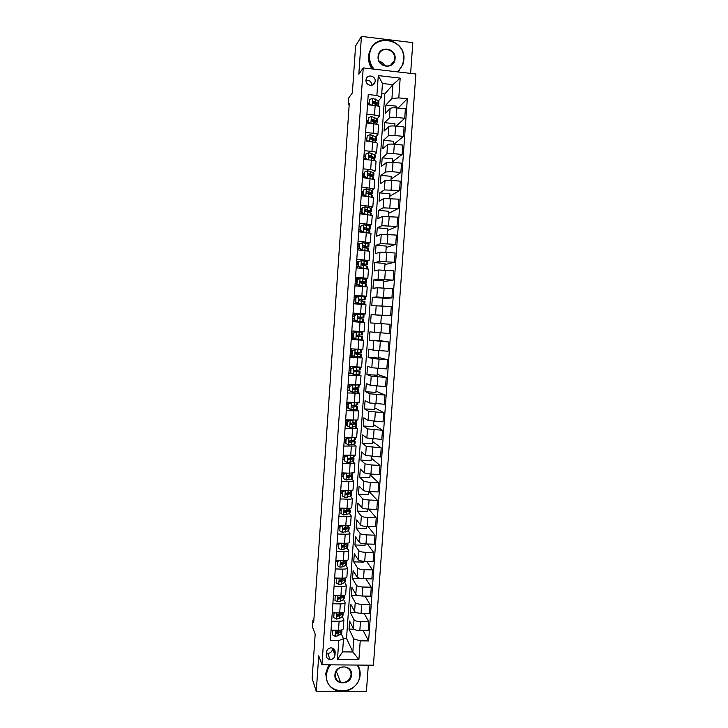 <?xml version="1.0" encoding="UTF-8"?>
<svg xmlns="http://www.w3.org/2000/svg" width="728" height="728" viewBox="0 0 728 728"><rect width="100%" height="100%" fill="white"/><g stroke="black" fill="none" stroke-linecap="round" stroke-linejoin="round"><path stroke-width="1.09" d="M365.993 80.144C365.383 85.513 373.628 87.442 374.956 82.246L375.157 81.181C375.775 75.776 367.44 73.874 366.166 79.143L365.993 80.144M410.619 73.392L412.822 42.624L361.434 36.4L355.583 46.01L352.361 92.92L348.694 97.98L348.23 104.75L349.185 104.85M373.437 665.201L415.861 74.001L363.226 67.913L321.958 664.764L373.437 665.201M344.335 691.473L366.421 691.555L368.313 665.155M321.958 664.764L318.728 655.792L316.271 691.363L339.658 691.454M316.271 691.363L312.139 678.441L315.179 634.197L312.449 626.881L312.885 620.456L313.686 622.531L349.285 103.331L348.23 104.75M334.953 655.282L335.171 652.215C335.071 649.513 333.661 648.057 330.94 647.856C328.383 648.175 326.899 649.594 326.481 652.124L326.271 655.191C326.335 657.712 327.609 659.159 330.103 659.541C332.86 659.404 334.471 657.985 334.953 655.282L332.541 648.111M360.233 640.831L358.904 659.541L337.474 659.341L338.784 640.558L343.507 638.738L342.588 651.869L352.834 651.979L353.762 638.875L360.233 640.831L368.614 640.94L407.325 98.835L398.07 108.053M343.334 638.347L346.528 638.392L384.803 93.903L392.92 84.666L382.455 83.483L381.481 97.361L376.886 95.468L368.241 94.504L330.312 640.449L338.784 640.558M376.886 95.468L378.278 75.594L400.182 78.105L398.78 97.889L407.325 98.835M361.434 36.4L358.822 74.247L363.226 67.913M313.823 620.474L312.885 620.456M346.528 638.392L352.834 651.979L358.904 659.541M343.507 638.738L341.204 633.669M381.481 97.361L378.396 100.883M366.876 114.223L374.483 115.042C377.486 115.415 379.042 115.943 379.161 116.607L377.104 118.846M365.611 132.46L373.218 133.251C376.212 133.615 377.768 134.107 377.896 134.716L375.812 136.782M364.346 150.669L371.944 151.433C374.938 151.779 376.503 152.234 376.631 152.789L374.511 154.682M363.081 168.841L370.679 169.588L375.366 170.825L373.2 172.554M361.816 186.987L374.101 188.834L371.881 190.39L372.7 191.064L372.509 193.694M360.56 205.096L372.845 206.807L370.534 208.199M359.304 223.168L371.58 224.752L369.151 225.962M358.049 241.214L370.325 242.661L367.713 243.698M356.802 259.223L369.078 260.542L366.157 261.398M364.455 265.511L364.501 264.801M355.546 277.204L367.822 278.387L364.364 279.051M363.208 283.31L363.281 282.3M354.299 295.149L366.575 296.205L354.245 295.968M361.971 301.083L362.062 299.763M353.062 313.067L365.329 313.986L353.044 313.331M360.487 322.213L360.542 321.521M360.724 318.809L360.842 317.199M361.033 314.414L361.07 313.904M351.224 339.521L363.49 340.249L359.304 339.202M359.505 336.272L359.614 334.816M359.814 331.959L359.841 331.495M358.294 353.644L358.376 352.498M349.977 357.357L362.244 357.958L358.449 356.866M357.084 370.989L357.139 370.143M348.748 375.166L361.006 375.63L358.03 374.447M355.874 388.297L355.91 387.751M347.511 392.938L359.769 393.275L357.211 391.964M346.273 410.674L358.54 410.883L356.229 409.436M345.045 428.382L357.302 428.464L355.164 426.881M343.816 446.064L356.074 446.018L354.063 444.28L355 443.78L355.182 441.204M342.588 463.709L354.845 463.536L352.934 461.652M341.368 481.326L348.876 481.636C351.842 481.718 353.426 481.517 353.617 481.026L351.788 478.997M340.149 498.908L347.647 499.199C350.614 499.262 352.197 499.026 352.398 498.489L350.623 496.305M338.93 516.461L346.428 516.725C349.385 516.78 350.969 516.507 351.178 515.915L349.458 513.586M337.71 533.988L345.199 534.225C348.166 534.261 349.749 533.961 349.959 533.315L348.284 530.83M336.491 551.478L343.98 551.688C346.947 551.715 348.53 551.378 348.739 550.677L347.11 548.048M335.28 568.941L342.77 569.132C345.727 569.141 347.311 568.768 347.52 568.013L345.927 565.228M334.07 586.368L341.55 586.531C344.508 586.531 346.091 586.131 346.31 585.321L344.754 582.382M332.86 603.767L340.34 603.912C343.288 603.894 344.881 603.457 345.099 602.593L343.571 599.508M331.659 621.139L339.121 621.257C342.078 621.23 343.661 620.756 343.889 619.837L342.387 616.607M384.803 93.903L381.754 93.566M353.817 629.156L349.012 629.083L353.762 638.875M349.012 629.083L349.577 621.039L353.389 628.673C354.272 629.784 356.42 630.412 359.823 630.575L368.159 630.703L368.796 621.739L364.109 613.367M355.928 612.421L350.186 612.321L354.017 619.746C354.909 620.82 357.048 621.439 360.46 621.603L368.796 621.739M350.186 612.321L350.75 604.258L354.6 611.493C355.491 612.539 357.639 613.149 361.052 613.313L369.387 613.458L370.024 604.486L365.01 596.077M359.068 595.686L351.369 595.522L355.237 602.547C356.129 603.567 358.276 604.158 361.689 604.322L370.024 604.486M351.369 595.522L351.933 587.451L355.819 594.275C356.711 595.267 358.859 595.85 362.271 596.023L370.625 596.196L371.262 587.205L365.865 578.751M362.708 578.66L352.552 578.705L356.447 585.312C357.348 586.277 359.505 586.841 362.917 587.014L371.262 587.205M352.552 578.705L353.126 570.625L357.039 577.04C357.93 577.968 360.087 578.523 363.5 578.696L371.853 578.896L372.499 569.888L366.666 561.397M363.936 561.306L363.882 562.125L353.735 561.852L357.666 568.058C358.567 568.959 360.724 569.496 364.146 569.678L372.499 569.888M353.735 561.852L354.309 553.753L358.258 559.759C359.159 560.633 361.316 561.161 364.737 561.343L373.091 561.57L373.737 552.543L367.403 543.998M365.174 543.925L365.074 545.281L354.927 544.981L358.895 550.768C359.796 551.615 361.952 552.124 365.374 552.306L373.737 552.543M354.927 544.981L355.501 536.864L359.477 542.46C360.387 543.27 362.544 543.77 365.966 543.962L374.329 544.207L374.975 535.171L368.059 526.572M366.402 526.508L366.275 528.41L356.119 528.073L360.114 533.451C361.024 534.234 363.19 534.716 366.612 534.907L374.975 535.171M356.119 528.073L356.693 519.947L360.706 525.125C361.616 525.88 363.782 526.353 367.203 526.544L375.575 526.826L376.221 517.772L368.614 509.1M367.64 509.054L367.467 511.502L357.311 511.138L361.343 516.097C362.253 516.825 364.419 517.28 367.849 517.471L376.221 517.772M357.311 511.138L357.885 502.993L361.925 507.762C362.844 508.463 365.019 508.908 368.441 509.1L376.813 509.4L377.459 500.336L369.032 491.591M368.887 491.582L368.668 494.567L358.504 494.166L362.562 498.716C363.481 499.39 365.656 499.817 369.087 500.009L377.459 500.336M358.504 494.166L359.077 486.022L363.154 490.363C364.082 491.009 366.257 491.427 369.678 491.618L378.06 491.955L378.706 482.864L370.07 474.793M370.124 474.074L369.87 477.604L359.696 477.177L363.791 481.308L370.325 482.518L378.706 482.864M359.696 477.177L360.278 469.014L364.382 472.936L370.925 474.11L379.306 474.474L379.952 465.374L371.253 458.112M371.371 456.529L371.08 460.615L360.897 460.151L365.028 463.863L371.571 465.001L379.952 465.374M360.897 460.151L361.47 451.97L365.62 455.482L380.553 456.957L381.208 447.838L372.445 441.396M372.618 438.957L372.281 443.598L362.098 443.106L366.257 446.391L381.208 447.838M362.098 443.106L362.671 434.907L366.857 437.992L381.809 439.421L382.464 430.284L373.628 424.661M373.864 421.357L373.491 426.544L363.299 426.026L367.494 428.892L382.464 430.284M363.299 426.026L363.882 417.817L368.086 420.484L383.065 421.849L383.72 412.694L374.82 407.889M375.111 403.721L374.702 409.464L364.501 408.909L368.732 411.356L383.72 412.694M364.501 408.909L365.083 400.691L369.333 402.93L384.32 404.24L384.976 395.077L376.003 391.1M376.367 386.058L375.921 392.356L365.711 391.773L369.97 393.793L384.976 395.077M365.711 391.773L366.293 383.538L370.57 385.349L385.576 386.604L386.231 377.423L377.204 374.274M377.623 368.368L377.131 375.22L366.921 374.601L371.216 376.203L386.231 377.423M366.921 374.601L367.504 366.348L371.817 367.74L386.841 368.941L387.496 359.741L378.396 357.421M378.879 350.641L378.351 358.058L368.131 357.403L372.463 358.576L387.496 359.741M368.131 357.403L368.714 349.14L373.055 350.104L388.097 351.242L388.761 342.024L379.588 340.54M380.134 332.878L379.57 340.859L369.342 340.176L388.761 342.024M369.342 340.176L369.924 331.895L389.362 333.515L390.026 324.279L381.59 323.687L380.935 332.933M380.789 323.632L381.381 315.361L371.144 314.623L370.561 322.923L381.59 323.687M371.144 314.623L390.636 315.752L381.363 315.506M382.054 305.833L382.6 298.089L372.363 297.324L371.771 305.633L391.291 306.506L390.636 315.752M372.363 297.324L376.813 296.988L391.901 297.961L382.564 298.562M383.319 287.988L383.829 280.79L373.582 279.989L372.991 288.315L377.459 287.76L392.565 288.697L391.901 297.961M373.582 279.989L378.06 279.224L393.175 280.134L383.774 281.581M384.584 270.124L385.057 263.454L374.802 262.626L374.21 270.971L378.715 269.97L393.839 270.852L393.175 280.134M374.802 262.626L379.315 261.425L394.449 262.28L384.976 264.573M385.849 252.225L386.286 246.1L376.021 245.236L375.439 253.59L379.971 252.161L395.113 252.98L394.449 262.28M376.021 245.236L380.58 243.598L395.723 244.39L386.186 247.529M387.123 234.289L387.524 228.71L377.25 227.819L376.658 236.181L381.235 234.316L396.387 235.08L395.723 244.39M377.25 227.819L381.836 225.735L397.006 226.472L387.396 230.467M388.397 216.325L388.752 211.293L378.478 210.365L377.887 218.746L382.5 216.434L397.67 217.144L397.006 226.472M378.478 210.365L383.101 207.844L398.289 208.526L388.606 213.368M389.671 198.325L389.99 193.839L379.707 192.884L379.115 201.274L383.765 198.526L398.953 199.172L398.289 208.526M379.707 192.884L384.366 189.917L399.572 190.536L389.826 196.251M390.954 180.298L391.227 176.358L380.944 175.366L380.353 183.774L385.03 180.589L391.764 180.362L400.236 181.181L399.572 190.536M380.944 175.366L385.64 171.963L392.374 171.699L400.855 172.527L391.036 179.097M392.237 162.235L392.474 158.85L382.173 157.821L381.581 166.248L386.295 162.617L393.038 162.308L401.519 163.145L400.855 172.527M382.173 157.821L386.905 153.972C387.924 153.453 390.181 153.335 393.657 153.626L402.138 154.482L392.256 161.916M393.511 144.144L393.721 141.314L383.41 140.249L382.819 148.694L387.569 144.608C388.588 144.053 390.845 143.926 394.321 144.208L402.811 145.081L402.138 154.482M383.41 140.249L388.179 135.954C389.207 135.372 391.455 135.226 394.94 135.517L403.43 136.4L394.094 144.189M394.804 126.017L394.958 123.742L384.657 122.65L384.056 131.104L388.843 126.572C389.871 125.953 392.128 125.789 395.613 126.09L404.104 126.981L403.43 136.4M384.657 122.65L389.453 117.9C390.481 117.254 392.747 117.081 396.232 117.372L404.723 118.291L396.141 126.144M396.087 107.853L396.214 106.142L385.895 105.014L385.294 113.477L390.117 108.499C391.154 107.817 393.411 107.626 396.897 107.926L405.396 108.854L404.723 118.291M385.895 105.014L391.937 98.517L392.92 84.666L400.182 78.105M331.031 630.157L338.493 630.266C341.45 630.23 343.034 629.738 343.261 628.801L343.889 619.919M368.614 640.94L363.172 630.63M332.232 612.803L339.703 612.93C342.661 612.912 344.244 612.457 344.471 611.565L345.09 602.666M333.442 595.422L340.922 595.577C343.871 595.568 345.463 595.149 345.682 594.303L346.31 585.394M334.653 578.005L342.133 578.187C345.09 578.187 346.674 577.805 346.892 577.013L347.52 568.077M335.863 560.56L343.352 560.76C346.31 560.788 347.893 560.423 348.102 559.695L348.73 550.741M337.073 543.088L344.572 543.315C347.529 543.343 349.112 543.024 349.322 542.342L349.95 533.369M338.857 527.5L338.165 527.481M338.293 525.58L345.791 525.825C348.748 525.88 350.332 525.589 350.541 524.961L351.169 515.961M340.886 510.546L339.339 510.492M339.512 508.044L347.01 508.317C349.977 508.381 351.56 508.126 351.761 507.553L352.398 498.534M342.069 493.529L340.522 493.466M340.731 490.472L348.239 490.772C351.205 490.845 352.789 490.627 352.98 490.108L353.617 481.072M343.261 476.485L341.705 476.421M341.96 472.872L349.467 473.191L354.208 472.636L354.845 463.572M344.444 459.414L342.897 459.341M343.179 455.246L355.437 455.137L356.074 446.055M345.636 442.306L344.08 442.233M344.408 437.583L356.665 437.601L357.302 428.501M346.828 425.179L345.272 425.097M345.636 419.892L357.894 420.029L358.531 410.911M348.02 408.017L346.464 407.935M346.865 402.165L359.132 402.438L359.769 393.293M350.013 390.872L347.666 390.736M348.102 384.411L360.36 384.812L361.006 375.648M352.061 373.701L348.858 373.51M349.34 366.621L361.607 367.149L362.244 357.967M354.108 356.511L350.059 356.256M350.577 348.803L362.844 349.458L363.49 340.258M359.286 339.503L351.26 338.966M359.368 331.468L364.082 331.74L364.728 322.513L360.014 322.186L359.368 331.468L351.815 330.949M352.461 321.658L360.014 322.186M353.708 303.758L365.975 304.741L365.329 313.986M354.955 285.822L367.221 286.941L366.575 296.196M359.113 278.87L355.455 278.587M356.201 267.859L368.477 269.114L367.822 278.378M359.468 261.388L356.665 261.161M357.448 249.859L369.724 251.242L369.078 260.524M359.832 243.88L357.876 243.716M358.704 231.832L370.98 233.351L370.334 242.642M360.651 226.372L359.095 226.235M359.96 213.777L372.236 215.424L371.589 224.725M361.871 208.863L360.305 208.727M361.215 195.677L373.5 197.461L372.845 206.779M363.09 191.328L361.525 191.182M362.471 177.559L374.756 179.47L374.101 188.798M364.309 173.764L362.744 173.61M363.736 159.396L371.335 160.151C374.329 160.488 375.894 160.924 376.021 161.452L375.366 170.78M365.538 156.165L363.973 156.01M367.986 141.314L372.609 141.987C375.603 142.342 377.159 142.806 377.286 143.398L376.631 152.744M366.766 138.538L365.192 138.375M366.266 122.987L373.874 123.787C376.876 124.16 378.433 124.661 378.551 125.307L377.896 134.662M367.667 120.848L366.421 120.712M398.78 97.889L391.937 98.517M367.531 104.732L375.148 105.56C378.151 105.942 379.707 106.479 379.825 107.189L379.17 116.553M367.904 103.048L369.233 103.103M342.588 651.869L337.474 659.341M378.278 75.594L382.455 83.483M326.417 653.071L327.7 653.353C330.403 653.225 331.995 651.833 332.469 649.176M371.871 85.258C371.462 81.6 369.506 79.971 365.984 80.362M334.016 630.202L332.823 630.757L332.532 634.898L335.208 636.308L337.965 635.799L340.813 633.97L341.778 632.596L341.942 630.166M332.823 630.757L332.532 634.898M340.404 630.175L336.418 632.013C335.444 632.678 335.444 633.224 336.409 633.651L340.995 631.367L341.942 629.866M339.994 630.439L336.118 632.987L336.409 633.651M335.399 612.858L334.025 613.495L333.733 617.644L336.409 619.064L339.166 618.591L342.005 616.871L342.97 615.579L343.134 613.14M334.025 613.495L333.733 617.644M341.996 612.812L337.519 614.796L337.61 616.407L342.187 614.268L343.07 612.594M341.268 613.249L337.319 615.779L337.61 616.407M336.782 595.486L335.226 596.205L334.944 600.354L337.619 601.792L340.367 601.355L343.207 599.745L344.162 598.534L344.335 596.077M335.317 595.513L334.707 595.449M335.226 596.205L334.944 600.354M334.971 595.677L335.426 595.459M343.661 595.404L338.629 597.552L338.811 599.135L343.389 597.142L344.116 595.313M342.506 596.05L338.52 598.543L338.811 599.135M338.165 578.087L336.436 578.887L336.145 583.046L338.82 584.493L341.578 584.093L344.408 582.591L345.354 581.454L345.527 578.988M336.154 578.542L334.625 578.396M336.436 578.887L336.145 583.046M336.172 578.387L336.882 578.059M345.254 577.968L339.758 580.289L340.022 581.836L341.76 581.463L344.59 579.979L345.536 578.86L345.127 578.068M343.734 578.842L339.721 581.281L340.022 581.836M339.548 560.66L337.637 561.534L337.346 565.702L340.031 567.158L342.779 566.803L345.609 565.41L346.555 564.355L346.728 561.87M343.27 562.917L342.624 562.662M337.337 561.588L335.799 561.434M337.637 561.534L337.346 565.702M337.373 561.06L338.329 560.624M346.719 560.524L340.895 562.999L341.232 564.5L342.97 564.164L345.791 562.79L346.737 561.752L346.255 560.951M344.926 561.725L340.931 563.982L341.232 564.5M330.621 664.837C328.219 667.776 326.872 671.089 326.581 674.765C324.36 696.041 359.141 696.114 359.787 674.983C360.014 671.334 359.15 668.031 357.184 665.064M357.712 665.064C359.55 668.013 360.351 671.271 360.123 674.838C359.696 685.903 346.91 694.612 336.673 690.745C329.538 687.833 326.017 682.455 326.117 674.61C326.399 671.016 327.673 667.758 329.93 664.837M334.925 674.82C335.271 664.182 352.689 664.336 351.524 674.929C351.187 685.521 333.797 685.439 334.925 674.82M351.051 674.774C351.023 670.552 348.967 667.949 344.881 666.966C339.512 666.793 336.309 669.36 335.271 674.665C335.253 678.523 337.037 681.062 340.631 682.3C346.346 682.982 349.822 680.471 351.051 674.774M326.817 680.662L325.707 673.482L328.728 664.819M357.848 665.074L358.44 666.338M397.224 71.845C400.991 68.751 403.094 64.683 403.539 59.641C406.024 37.255 370.361 32.869 369.56 55.637C369.296 60.733 370.816 65.247 374.119 69.169M373.327 69.078C370.215 65.138 368.796 60.679 369.06 55.701L369.715 51.943C374.565 31.741 406.297 39.212 403.867 59.796L402.893 64.51L397.861 71.917M378.087 56.638C378.487 45.282 396.305 47.429 395.086 58.64C394.713 69.952 376.904 67.895 378.087 56.638M394.576 58.704C395.686 49.204 381.126 45.7 378.769 54.937L378.433 56.802C377.359 66.212 391.646 69.779 394.176 60.77L394.576 58.704M379.315 61.307C381.818 61.971 383.656 63.5 384.83 65.893M399.399 70.425L398.025 71.936M372.054 68.933C369.433 65.183 368.25 61.043 368.505 56.511L369.16 52.762L371.753 47.384M340.941 543.197L338.848 544.153L338.556 548.32L341.241 549.795L346.81 548.193L347.757 547.219L347.929 544.717M344.253 545.782L343.17 545.427M338.52 544.599L336.982 544.453M338.848 544.153L338.556 548.32M338.584 543.716L339.785 543.17M348.039 543.088L342.042 545.672L342.442 547.147L344.18 546.837L347.001 545.572L347.939 544.608L347.365 543.798M346.119 544.362L342.133 546.655L342.442 547.147M342.324 525.716L340.058 526.735L339.767 530.921L342.451 532.405L348.02 530.949L348.958 530.048L349.131 527.545M345.181 528.619L343.461 528.155M339.703 527.582L338.165 527.436M340.058 526.735L339.767 530.921M339.794 526.335L341.241 525.68M349.267 525.643L348.321 526.672L343.207 528.31L343.652 529.747L345.391 529.474L348.202 528.328L349.14 527.436L348.457 526.608M347.265 527.099L346.555 528.055L343.352 529.302L343.652 529.747M343.725 508.199L341.277 509.291L340.986 513.486L343.671 514.978L349.231 513.677L350.159 512.858L350.341 510.337M346.055 511.42L344.308 511.01M340.886 510.528L339.348 510.392M341.277 509.291L340.986 513.486M341.004 508.927L342.706 508.162M350.486 508.162L349.531 509.391L344.38 510.92L344.872 512.33L346.601 512.084L350.341 510.237L349.504 509.4M348.384 509.809L347.757 510.792L344.562 511.911L344.872 512.33M345.118 490.645L342.488 491.819L342.196 496.014L344.89 497.524L350.441 496.369L351.369 495.632L351.542 493.093M346.837 494.194L345.363 493.893M342.078 493.457L340.531 493.32M342.488 491.819L342.196 496.014M342.215 491.482L344.171 490.608M351.715 490.654L350.741 492.073L345.563 493.502L346.091 494.876L347.82 494.667L351.551 493.011L350.514 492.146M343.935 490.718L342.105 490.526M341.796 493.429L341.978 490.836L343.352 490.972M349.467 492.492L348.967 493.493L345.773 494.494L346.091 494.876M341.978 490.836L340.713 490.727M346.037 479.998L346.519 473.073L343.707 474.319L343.416 478.524L346.109 480.034L351.651 479.042L352.579 478.378L352.752 475.83M347.52 476.94L346.574 476.767M343.27 476.349L341.723 476.221M343.707 474.319L343.416 478.524M343.425 474.01L345.636 473.027M352.944 473.118L351.952 474.738L346.756 476.039L347.311 477.386L349.04 477.213L352.762 475.748L351.469 474.874M344.444 473.555L341.923 473.327M342.988 476.33L343.17 473.728L343.916 473.791M350.477 475.156L350.951 475.63L347.311 477.386M343.17 473.728L341.905 473.619M347.766 455.455L344.926 456.784L344.635 460.988L347.329 462.517L352.871 461.67L353.79 461.088L353.963 458.531M344.462 459.213L342.915 459.086M347.811 455.501L349.24 455.519M344.926 456.784L344.635 460.988M344.644 456.511L347.101 455.428M354.172 455.546L354.09 456.802L353.171 457.366L347.957 458.549L348.53 459.878L350.259 459.732L353.972 458.458L352.343 457.566M344.936 456.383L343.115 456.229M344.18 459.195L344.635 456.611M351.415 457.803L352.161 458.34L348.53 459.878M344.362 456.583L343.097 456.474M348.867 437.801L346.146 439.212L345.855 443.434L348.548 444.972L354.09 444.28L354.272 441.632L355.182 441.141L353.08 440.231M345.654 442.051L344.107 441.923M349.04 437.947L351.424 437.928M346.146 439.212L345.855 443.434M345.864 438.975L348.566 437.783M345.846 439.221L344.299 439.093M345.372 442.033L345.836 439.439M352.206 440.413L353.371 441.013L349.749 442.333L354.272 441.632M345.554 439.421L344.289 439.312M344.399 437.665L345.682 437.646M355.41 437.947L355.3 439.475L354.39 439.958L349.158 441.022L349.749 442.333M348.066 438.01L345.673 437.765M347.374 421.621L350.268 420.356L347.374 421.621L347.083 425.844L349.777 427.391L356.21 426.435L356.392 423.842M346.846 424.861L345.3 424.733M349.977 420.147L350.905 420.165M350.268 420.356L353.244 420.284M347.092 421.412L347.083 425.844M356.638 420.32L356.511 422.122L350.368 423.469L350.978 424.752L356.401 423.796L353.617 422.859M347.047 422.049L345.491 421.931M346.574 424.834L347.029 422.24M353.016 420.32L352.825 422.995L354.582 423.669L350.978 424.752M346.756 422.222L345.481 422.113M345.6 420.466L346.865 420.566L346.91 419.956M348.648 420.729L346.865 420.566M348.603 403.985L351.497 402.73L348.603 403.985L348.303 408.226L351.005 409.782L357.43 409.054L357.612 406.452M348.048 407.635L346.501 407.507M351.196 402.557L353.034 402.502M351.497 402.73L355.228 402.62M348.312 403.812L348.303 408.226M357.876 402.657L357.73 404.741L351.588 405.869L352.206 407.143L357.612 406.415L353.744 405.441M348.239 404.859L346.692 404.732M347.766 407.607L348.23 405.014M352.388 405.451L355.801 406.288L352.206 407.143M347.948 404.996L346.683 404.895M346.792 403.239L348.066 403.339L348.139 402.238M349.194 403.43L348.066 403.339M349.831 386.331L352.725 385.076L349.831 386.331L349.531 390.572L352.234 392.146L358.649 391.646L358.831 389.034M352.234 392.146L349.531 390.572M349.249 390.381L347.693 390.263M352.425 384.939L355.41 384.839M352.725 385.076L357.785 384.948M349.54 386.186L349.24 390.417M359.113 384.957L358.95 387.332L352.798 388.242L353.435 389.507L358.831 388.998L353.062 387.96M349.44 387.633L347.884 387.514M348.967 390.363L349.431 387.751M352.916 388.088L357.02 388.879L353.435 389.507M349.149 387.733L347.875 387.633M347.993 385.976L349.267 386.077L349.376 384.484M351.06 368.641L353.954 367.394L351.06 368.641L350.769 372.891L353.462 374.474L359.869 374.21L360.051 371.589M353.462 374.474L350.769 372.891M351.114 373.155L348.894 372.982M353.662 367.285L358.431 367.167M353.954 367.394L360.36 367.231M350.769 368.532L350.468 372.772M360.36 367.258L360.169 369.888L354.026 370.588L354.673 371.835L360.06 371.562L353.99 370.661M350.641 370.379L349.085 370.261M350.168 373.073L350.632 370.47M353.954 370.761L358.24 371.435L354.673 371.835M350.35 370.443L349.076 370.352M349.194 368.686L350.468 368.787L350.614 366.703M352.297 350.914L355.191 349.677L352.297 350.914L351.997 355.173L354.7 356.766L361.097 356.747L361.279 354.108M354.7 356.766L351.997 355.173M353.062 355.892L350.095 355.674M354.891 349.604L359.759 349.622L355.573 349.121M355.191 349.677L361.579 349.749L358.021 349.285M351.997 350.841L351.697 355.091M361.579 349.768L361.397 352.416L355.246 352.898L355.91 354.136L361.279 354.09L355.155 353.353M351.842 353.089L350.286 352.98M351.369 355.764L351.833 353.153M355.164 353.417L359.459 353.963L355.91 354.136M351.56 353.126L350.277 353.034M350.396 351.369L351.67 351.469L351.851 348.885M353.526 333.16L356.429 331.932L353.526 333.16L353.235 337.428L355.937 339.039L362.317 339.248L362.508 336.6L356.529 336.036M355.937 339.039L353.235 337.428M354.991 338.602L351.305 338.329M356.129 331.895L362.808 332.241L361.925 332.232L361.743 334.907L356.474 335.171L357.148 336.4L362.508 336.591M356.429 331.932L361.925 332.232M353.226 333.124L352.934 337.373M352.579 338.42L353.044 335.799L351.488 335.663M356.547 336.063L360.688 336.463L356.92 336.354M352.762 335.781L351.488 335.69M351.606 334.025L352.88 334.116L353.062 331.477M362.808 332.25L362.626 334.907L361.743 334.907M354.764 315.379L357.666 314.15L354.764 315.379L354.472 319.647L357.175 321.266L363.545 321.721L352.507 320.957L353.79 321.048L354.254 318.427M357.175 321.266L353.79 321.048M357.666 314.15L364.036 314.705L363.854 317.372L358.504 316.935L357.712 317.417L358.385 318.637L363.736 319.055L363.545 321.721M357.048 314.278L352.998 314.005M354.463 315.37L354.472 319.647M356.866 321.248L354.163 319.628M354.09 316.735L352.807 316.653L354.09 316.735L354.272 314.087M353.972 318.4L352.698 318.318M358.085 317.017L363.854 317.372M358.367 316.935L362.025 317.244L358.112 317.008M356.001 297.561L358.913 296.341L356.001 297.561L355.71 301.838L358.413 303.467L364.774 304.168L353.717 303.594L355 303.649L355.464 301.019M358.413 303.467L362.954 304.04L355 303.649M358.913 296.341L365.265 297.133L365.083 299.79L359.741 299.135L358.95 299.627L365.083 299.809M357.557 296.806L354.199 296.587M355.701 297.588L355.71 301.838M358.103 303.485L355.401 301.856M358.95 299.627L359.623 300.846L364.965 301.492L364.774 304.158M355.573 299.381L354.017 299.281M355.182 301.001L353.899 300.91M354.017 299.235L355.3 299.326L355.482 296.678M359.459 299.163L363.254 299.681L358.986 299.554M357.248 279.716L360.151 278.506L357.248 279.716L356.947 284.002L359.659 285.64L365.42 286.659M359.659 285.64L363.836 286.504M360.151 278.506L366.502 279.534L366.311 282.191L360.988 281.299L360.187 281.8L360.87 283.019L366.193 283.902L366.011 286.559M358.039 279.315L355.419 279.142M356.938 279.77L356.947 284.002M359.341 285.685L356.638 284.047M356.229 285.922L356.675 283.574M356.784 281.973L355.228 281.873M356.392 283.556L355.118 283.474M355.228 281.8L356.511 281.882L356.693 279.234M360.114 282.173L366.311 282.209M360.988 281.299L364.491 282.082L360.114 282.082M358.495 261.834L361.397 260.624L358.495 261.834L358.194 266.13L360.906 267.777L366.939 268.778M360.906 267.777L364.437 268.514M361.397 260.624L367.74 261.898L367.549 264.555M358.504 261.789L356.629 261.671M358.185 261.925L358.194 266.13M360.588 267.859L357.885 266.211M361.47 264.719L367.549 264.582L362.235 263.436L361.425 263.946L362.116 265.156L367.431 266.275L367.249 268.823M357.475 267.959L357.894 266.111M358.003 264.537L356.438 264.437M357.612 266.093L356.329 266.011M356.447 264.328L357.721 264.41L357.912 261.752M362.235 263.436L365.72 264.455L361.052 264.582M359.741 243.916L362.653 242.724L359.741 243.916L359.441 248.221L362.153 249.886L366.439 250.623M362.153 249.886L364.173 250.423M362.653 242.724L368.969 244.235L368.787 246.883M359.414 244.262L357.848 244.171M359.423 244.044L359.441 248.221M361.834 250.004L359.122 248.339M363.281 247.256L368.787 246.919L363.481 245.545L362.671 246.064L363.363 247.265L368.668 248.621L368.505 250.887M358.731 249.968L358.822 248.594L359.614 248.639M359.213 247.065L357.648 246.974M358.822 248.594L357.548 248.512M357.657 246.828L358.94 246.91L359.132 244.244M363.481 245.545L366.958 246.792L362.935 247.083M370.024 229.184L370.215 226.544L369.36 226.035L363.9 224.788L360.988 225.98L360.688 230.285L363.399 231.968L366.712 232.523M363.399 231.968L364.528 232.332M360.633 226.727L359.068 226.636M360.988 225.98L360.688 230.285M363.081 232.114L360.369 230.439M366.63 229.73L370.024 229.238L366.457 227.919L363.918 228.137L364.61 229.338L369.906 230.931L369.769 232.924M359.987 231.941L360.041 231.067L361.507 231.14M360.433 229.566L358.868 229.475M360.041 231.067L358.758 230.985M358.877 229.302L360.16 229.375L360.351 226.708M364.737 227.618L368.195 229.102L365.72 229.502M371.271 211.457L371.453 208.818L370.607 208.217L365.156 206.816L362.235 207.999L361.934 212.321L364.646 214.005L367.358 214.432M361.852 209.163L360.287 209.073M362.235 207.999L361.934 212.321M364.282 214.159L361.616 212.503M368.705 212.103L371.262 211.511L367.704 210.001L365.984 209.664L365.165 210.183L365.865 211.384L371.144 213.213L371.025 214.924M361.243 213.886L363.372 213.595M361.652 212.039L360.087 211.948M361.27 213.504L359.978 213.431M360.096 211.739L361.379 211.821L361.57 209.145M365.984 209.664L369.433 211.384L367.886 211.821M370.516 194.412L372.509 193.766L371.662 193.093L371.853 190.381L366.402 188.816L363.49 189.99L363.19 194.312L365.902 196.023L367.904 196.296M363.072 191.564L361.507 191.473M363.49 189.99L363.19 194.312M365.301 196.059L362.872 194.54M371.662 193.093L367.24 191.673L366.411 192.201L367.121 193.402L372.39 195.468L372.29 196.897M364.655 195.996L365.219 196.005M362.872 194.476L361.306 194.394M361.325 194.149L362.608 194.221L362.79 191.546M367.24 191.673L370.67 193.63L369.651 194.076M373.755 175.903L373.946 173.273L373.109 172.509L367.667 170.78L364.746 171.954L364.446 176.285L367.667 178.051M364.3 173.928L362.735 173.846M368.259 173.974L367.767 173.983M364.746 171.954L364.446 176.285M366.321 177.923L364.118 176.54M372.163 176.677L373.755 175.976L370.215 174.056L368.495 173.655L367.667 174.183L368.377 175.384L372.8 176.94L373.637 177.687L373.555 178.842M364.728 176.922L362.526 176.804M362.544 176.531L363.836 176.604L364.018 173.919M368.495 173.655L371.917 175.848L371.244 176.276M366.002 153.881L365.374 158.513L366.002 153.881L368.923 152.716L374.356 154.609L375.193 155.455L375.002 158.076M365.529 156.274L363.954 156.192M370.17 156.238L368.887 156.311M365.702 158.222L368.268 159.851M367.34 159.76L365.374 158.513M373.71 158.886L375.002 158.167L371.471 156.038L369.76 155.601L368.923 156.129L369.633 157.33L374.046 159.05L374.82 160.742M366.657 159.323L363.754 159.186M363.773 158.877L365.056 158.941L365.247 156.256M369.76 155.601L369.387 155.919L372.463 157.339L373.164 158.031L372.727 158.422M366.129 158.986L365.056 158.941M367.258 135.772L366.63 140.449L367.258 135.772L370.188 134.616L375.612 136.673L376.44 137.601L376.258 140.222M366.757 138.584L365.183 138.502M371.881 138.457L370.179 138.593M366.958 140.122L369.36 141.651M368.359 141.551L366.63 140.449M375.193 141.059L376.249 140.322L375.421 139.394L371.016 137.51L370.188 138.047L370.898 139.248L375.302 141.123L376.085 142.615M371.016 137.51L370.652 137.874L373.719 139.421L374.147 140.522M368.523 117.636L367.886 122.349L368.523 117.636L371.453 116.489L376.876 118.7L377.696 119.72L377.514 122.34M367.995 120.857L366.421 120.784M373.51 120.639L371.644 120.839M368.222 121.995L370.452 123.423M369.387 123.314L367.886 122.349M376.613 123.196L377.504 122.441L376.685 121.43L372.281 119.392L371.444 119.929L372.163 121.13L376.558 123.159L377.359 124.461M372.281 119.392L371.908 119.792L374.975 121.467L375.521 122.568M369.788 99.463L369.151 104.222L369.788 99.463L372.718 98.326L378.132 100.701L378.951 101.811L378.76 104.422M375.056 102.766L373.519 103.003M369.487 103.831L371.544 105.169M370.416 105.041L369.151 104.222M378.005 105.287L378.76 104.532L377.941 103.44L375.266 101.784L373.546 101.237L372.709 101.784L373.428 102.985L377.823 105.169L378.633 106.27M373.546 101.237L373.173 101.683L376.23 103.485L376.849 104.577M354.017 619.746L353.389 628.673M355.237 602.547L354.6 611.493M356.447 585.312L355.819 594.275M357.666 568.058L357.039 577.04M358.895 550.768L358.258 559.759M360.114 533.451L359.477 542.46M361.343 516.097L360.706 525.125M362.562 498.716L361.925 507.762M363.791 481.308L363.154 490.363M365.028 463.863L364.382 472.936M366.257 446.391L365.62 455.482M367.494 428.892L366.857 437.992M368.732 411.356L368.086 420.484M369.97 393.793L369.333 402.93M371.216 376.203L370.57 385.349M372.463 358.576L371.817 367.74M373.71 340.913L373.055 350.104M374.956 323.223L374.31 332.432M376.203 305.505L375.557 314.724M377.459 287.76L376.813 296.988M378.715 269.97L378.06 279.224M379.971 252.161L379.315 261.425M381.235 234.316L380.58 243.598M382.5 216.434L381.836 225.735M383.765 198.526L383.101 207.844M385.03 180.589L384.366 189.917M386.295 162.617L385.64 171.963M387.569 144.608L386.905 153.972M388.843 126.572L388.179 135.954M390.117 108.499L389.453 117.9M360.46 621.603L359.823 630.575M339.121 621.257L338.493 630.266M340.34 603.912L339.703 612.93M361.689 604.322L361.052 613.313M341.55 586.531L340.922 595.577M362.917 587.014L362.271 596.023M342.77 569.132L342.133 578.187M364.146 569.678L363.5 578.696M343.98 551.688L343.352 560.76M365.374 552.306L364.737 561.343M345.199 534.225L344.572 543.315M366.612 534.907L365.966 543.962M346.428 516.725L345.791 525.825M367.849 517.471L367.203 526.544M347.647 499.199L347.01 508.317M369.087 500.009L368.441 509.1M348.876 481.636L348.239 490.772M370.325 482.518L369.678 491.618M350.104 464.045L349.467 473.191M371.571 465.001L370.925 474.11M351.342 446.419L350.696 455.591M372.818 447.447L372.163 456.574M352.57 428.765L351.933 437.947M374.065 429.857L373.409 439.002M353.808 411.083L353.162 420.284M375.311 412.239L374.665 421.403M355.046 393.366L354.399 402.584M376.567 394.594L375.912 403.776M356.283 375.621L355.637 384.848M377.814 376.913L377.168 386.113M357.53 357.839L356.884 367.085M379.07 359.204L378.424 368.423M358.767 340.022L358.121 349.294M380.334 341.459L379.679 350.696M361.261 304.304L360.615 313.604M382.855 305.887L382.2 315.151M362.517 286.404L361.861 295.714M384.12 288.051L383.465 297.333M363.773 268.459L363.117 277.796M385.385 270.179L384.73 279.479M365.028 250.487L364.373 259.841M386.659 252.279L385.995 261.598M366.284 232.487L365.629 241.851M387.933 234.352L387.269 243.68M367.54 214.451L366.885 223.833M389.207 216.389L388.543 225.735M368.805 196.387L368.15 205.787M390.481 198.389L389.817 207.753M370.07 178.287L369.414 187.697M391.764 180.362L391.1 189.744M371.335 160.151L370.679 169.588M393.038 162.308L392.374 171.699M372.609 141.987L371.944 151.433M394.321 144.208L393.657 153.626M373.874 123.787L373.218 133.251M395.613 126.09L394.94 135.517M375.148 105.56L374.483 115.042M396.897 107.926L396.232 117.372M333.779 648.83L335.171 652.215M335.562 630.221L335.144 636.272M340.995 631.367L340.813 633.97M338.147 633.187L337.965 635.799M338.347 630.266L338.265 631.531M336.773 612.885L336.345 619.037M342.187 614.268L342.005 616.871M339.348 615.97L339.166 618.591M339.557 612.93L339.466 614.323M337.983 595.513L337.546 601.756M343.389 597.142L343.207 599.745M340.549 598.735L340.367 601.355M340.777 595.568L340.668 597.078M339.202 578.114L338.757 584.457M344.59 579.979L344.408 582.591M335.881 578.514L335.917 578.032M341.76 581.463L341.578 584.093M341.987 578.178L341.878 579.807M340.413 560.687L339.967 567.121M345.791 562.79L345.609 565.41M337.064 561.561L337.128 560.596M345.946 560.66L345.909 561.142M342.97 564.164L342.779 566.803M343.207 560.76L343.079 562.507M341.632 543.225L341.177 549.758M347.001 545.572L346.81 548.193M338.247 544.571L338.347 543.124M347.165 543.225L347.11 543.916M344.18 546.837L343.989 549.476M344.426 543.306L344.289 545.172M342.852 525.734L342.387 532.368M348.202 528.328L348.02 530.949M339.43 527.554L339.557 525.625M348.384 525.762L348.321 526.672M345.391 529.474L345.209 532.123M345.645 525.825L345.509 527.809M344.071 508.208L343.598 514.942M349.413 511.047L349.231 513.677M340.613 510.51L340.777 508.089M349.604 508.271L349.531 509.391M346.601 512.084L346.419 514.732M346.865 508.308L346.719 510.419M345.3 490.654L344.817 497.488M350.623 493.739L350.441 496.369M350.832 490.745L350.741 492.073M347.82 494.667L347.638 497.315M348.093 490.763L347.939 492.993M351.842 476.403L351.651 479.042M352.061 473.191L351.952 474.738M349.04 477.213L348.858 479.87M349.322 473.191L349.158 475.539M347.747 455.537L347.256 462.48M353.053 459.031L352.871 461.67M353.289 455.61L353.171 457.366M350.259 459.732L350.077 462.389M350.55 455.582L350.377 458.058M348.967 437.974L348.485 444.935M354.527 437.992L354.39 439.958M351.488 442.224L351.296 444.89M351.779 437.947L351.606 440.54M350.195 420.384L349.704 427.354M355.491 424.206L355.31 426.854M355.764 420.347L355.61 422.531M352.707 424.679L352.525 427.345M351.424 402.766L350.932 409.746M356.711 406.743L356.529 409.4M357.002 402.666L356.829 405.068M353.935 407.107L353.753 409.773M354.245 402.739L354.054 405.414M352.652 385.112L352.161 392.101M357.939 389.252L357.748 391.91M358.24 384.957L358.058 387.569M355.164 389.498L354.982 392.174M355.473 385.13L355.282 387.806M353.881 367.422L353.399 374.429M359.168 371.726L358.977 374.392M359.468 367.376L359.286 370.042M356.401 371.862L356.21 374.547M356.702 367.485L356.52 370.17M355.118 349.713L354.627 356.729M360.396 354.181L360.205 356.847M360.697 349.822L360.515 352.489M357.63 354.19L357.448 356.884M357.939 349.804L357.748 352.498M356.356 331.959L355.865 338.993M361.625 336.591L361.434 339.266M358.868 336.5L358.676 339.184M359.177 332.104L358.986 334.798M357.594 314.187L357.102 321.23M362.853 318.982L362.671 321.658M363.163 314.605L362.972 317.29M360.105 318.764L359.923 321.467M360.415 314.36L360.224 317.062M358.84 296.378L358.349 303.43M364.091 301.337L363.9 304.022M364.4 296.951L364.209 299.636M361.352 301.001L361.161 303.703M361.652 296.596L361.47 299.299M360.078 278.533L359.587 285.604M365.329 283.656L365.137 286.35M365.638 279.27L365.447 281.964M362.589 283.21L362.398 285.913M362.899 278.797L362.708 281.499M361.325 260.66L360.833 267.74M366.566 265.947L366.375 268.641M366.876 261.552L366.685 264.246M363.836 265.383L363.645 268.095M364.146 260.961L363.954 263.673M362.58 242.752L362.08 249.85M367.813 248.212L367.631 250.76M368.113 243.807L367.931 246.51M365.083 247.529L364.892 250.25M365.392 243.097L365.201 245.809M363.827 224.816L363.327 231.923M369.05 230.439L368.887 232.778M369.36 226.035L369.169 228.738M366.33 229.638L366.139 232.359M366.639 225.198L366.457 227.919M365.083 206.843L364.582 213.968M370.297 212.64L370.152 214.769M370.607 208.217L370.416 210.929M367.585 211.721L367.394 214.442M367.895 207.271L367.704 210.001M366.33 188.843L365.838 195.978M371.544 194.813L371.416 196.724M368.841 193.766L368.659 196.369M369.151 189.316L368.959 192.046M367.594 170.807L367.094 177.96M372.8 176.94L372.681 178.642M373.109 172.509L372.918 175.23M370.097 175.785L369.924 178.269M370.406 171.317L370.215 174.056M368.85 152.744L368.359 159.86M374.046 159.05L373.946 160.533M374.356 154.609L374.174 157.33M371.353 157.767L371.189 160.133M371.662 153.299L371.471 156.038M370.115 134.644L369.624 141.678M375.302 141.123L375.211 142.388M366.293 141.259L366.475 138.566M375.612 136.673L375.421 139.394M372.618 139.721L372.454 141.969M372.927 135.244L372.736 137.983M371.38 116.516L370.889 123.469M376.558 123.159L376.485 124.215M367.549 123.123L367.713 120.848M376.876 118.7L376.685 121.43M373.874 121.64L373.728 123.769M374.192 117.153L374.001 119.902M372.645 98.353L372.163 105.232M377.823 105.169L377.759 106.006M368.823 104.868L368.941 103.094M378.132 100.701L377.941 103.44M375.138 103.531L375.002 105.542M375.457 99.035L375.266 101.784M372.909 84.83L374.956 82.246M327.7 653.353L330.103 659.541M340.631 682.3L336.291 671.261M369.16 52.762L369.715 51.943M394.176 60.77L390.709 65.101"/></g></svg>
